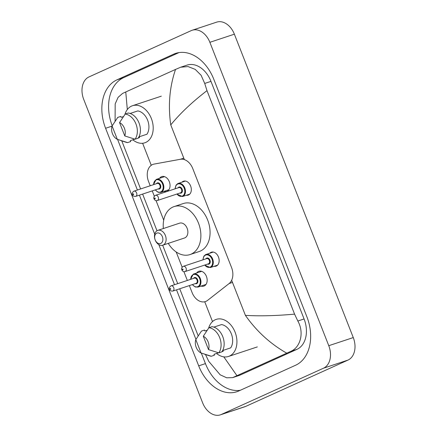 <?xml version="1.0" encoding="UTF-8"?>
<svg xmlns="http://www.w3.org/2000/svg" width="437" height="437" viewBox="0 0 437 437"><rect width="100%" height="100%" fill="white"/><g stroke="black" fill="none" stroke-linecap="round" stroke-linejoin="round"><path stroke-width="0.66" d="M209.776 253.214A7.353 5.233 71.7 0 1 210.995 252.351A7.353 5.233 71.7 0 1 211.361 252.204A7.353 5.233 71.7 0 1 218.555 257.278A7.353 5.233 71.7 0 1 216.353 266.024A7.353 5.233 71.7 0 1 215.987 266.166A7.353 5.233 71.7 0 1 214.114 266.302M181.945 182.196A7.353 5.233 71.7 0 1 183.163 181.333A7.353 5.233 71.7 0 1 183.529 181.186A7.353 5.233 71.7 0 1 190.723 186.26A7.353 5.233 71.7 0 1 188.522 195.006A7.353 5.233 71.7 0 1 188.156 195.148A7.353 5.233 71.7 0 1 186.282 195.284M196.666 272.994A7.822 5.572 71.7 0 1 198.485 271.437A7.822 5.572 71.7 0 1 198.873 271.284A7.822 5.572 71.7 0 1 206.526 276.681A7.822 5.572 71.7 0 1 204.183 285.984A7.822 5.572 71.7 0 1 203.795 286.137A7.822 5.572 71.7 0 1 201.004 286.082M159.554 178.307A7.822 5.572 71.7 0 1 161.373 176.745A7.822 5.572 71.7 0 1 161.761 176.597A7.822 5.572 71.7 0 1 169.414 181.989A7.822 5.572 71.7 0 1 167.076 191.291A7.822 5.572 71.7 0 1 166.683 191.444A7.822 5.572 71.7 0 1 163.897 191.39M189.352 285.585L192.083 292.555A13.787 9.816 -108.3 0 0 205.385 301.579A13.787 9.816 -108.3 0 0 207.553 300.41L229.103 283.553A13.787 9.816 -108.3 0 0 231.566 267.575L192.755 168.545A13.787 9.816 -108.3 0 0 180.399 159.276L154.124 164.077A13.787 9.816 -108.3 0 0 153.179 164.317A13.787 9.816 -108.3 0 0 152.491 164.585A13.787 9.816 -108.3 0 0 148.547 181.47L150.224 185.752M152.24 190.898L154.321 196.202M156.053 200.621L163.711 220.161M176.177 251.963L182.153 267.22M183.884 271.639L187.336 280.445M192.127 30.268L216.637 22.15A18.381 13.088 71.7 0 1 234.374 34.184L353.271 337.572A18.381 13.088 71.7 0 1 348.01 360.077L245.785 406.372A18.381 13.088 71.7 0 1 244.873 406.732L220.363 414.85A18.381 13.088 71.7 0 1 202.626 402.816L83.729 99.428A18.381 13.088 71.7 0 1 88.99 76.923L191.215 30.628A18.381 13.088 71.7 0 1 192.127 30.268A18.381 13.088 71.7 0 1 209.869 42.307L328.766 345.694A18.381 13.088 71.7 0 1 323.506 368.2L221.28 414.494A18.381 13.088 71.7 0 1 220.363 414.85M173.686 54.161L116.898 79.878A39.527 28.143 -108.3 0 0 105.59 128.27L198.698 365.851A39.527 28.143 -108.3 0 0 236.838 391.727A39.527 28.143 -108.3 0 0 238.804 390.962L295.598 365.239A39.527 28.143 -108.3 0 0 306.905 316.852L213.797 79.266A39.527 28.143 -108.3 0 0 175.658 53.39A39.527 28.143 -108.3 0 0 173.686 54.161L177.695 52.833M201.304 353.074L205.439 363.617A39.527 28.143 -108.3 0 0 240.295 390.285M117.575 139.419L137.398 190.008M139.414 195.148L154.714 234.188M158.795 244.594L174.51 284.695M176.521 289.84L195.951 339.407M178.935 52.604L123.633 77.649A39.527 28.143 -108.3 0 0 112.222 125.752M232.67 377.617L238.952 375.536A24.816 17.671 -108.3 0 0 240.186 375.055L296.98 349.332A24.816 17.671 -108.3 0 0 304.076 318.95L210.973 81.369A24.816 17.671 -108.3 0 0 187.02 65.118L180.743 67.2L188.063 66.571L195.202 69.379L201.102 75.262L204.718 83.44L206.991 90.645L294.576 314.137L297.826 321.02C304.458 332.617 300.481 347.546 290.518 351.474L232.67 377.617L226.694 377.803L220.161 374.793L208.755 361.361L205.494 354.505M206.991 90.645C192.067 102.121 179.989 113.544 170.763 124.9C167.972 105.404 169.561 86.914 175.537 69.423L180.743 67.2M115.095 121.246L115.171 103.913L118.088 97.369L122.529 93.463L125.763 91.961L127.32 109.545M175.537 69.423L125.763 91.961M286.727 353.156C270.268 343.799 256.497 331.197 245.403 315.361C259.425 316.224 275.813 315.814 294.576 314.137M223.793 356.854L236.958 375.694M124.906 114.467A19.534 13.908 71.7 0 1 131.537 106.098A19.534 13.908 71.7 0 1 132.509 105.721A19.534 13.908 71.7 0 1 151.612 119.192A19.534 13.908 71.7 0 1 145.767 142.424A19.534 13.908 71.7 0 1 144.794 142.801A19.534 13.908 71.7 0 1 132.826 139.813M138.939 136.879L146.958 134.225A13.787 9.816 71.7 0 0 147.619 120.202A13.787 9.816 71.7 0 0 137.819 110.916L130.133 113.462M119.558 122.6A9.193 6.544 71.7 0 1 124.785 135.94L119.558 122.6L125.2 114.041A14.705 10.472 71.7 0 1 135.962 123.988A14.705 10.472 71.7 0 1 135.066 139.217L138.13 138.201A14.705 10.472 71.7 0 0 139.026 122.977A14.705 10.472 71.7 0 0 128.265 113.025L125.2 114.041M124.785 135.94L135.066 139.217M117.608 117.597A14.705 10.472 71.7 0 1 117.657 117.526A14.705 10.472 71.7 0 1 117.728 117.427L120.792 116.411L121.158 117.345L123.431 116.592M139.168 136.803L139.485 137.606L138.267 138.01M134.831 139.146L130.292 140.654L130.658 141.588L127.593 142.599A14.705 10.472 71.7 0 1 125.834 142.2L120.738 140.512M117.313 139.327A9.193 6.544 71.7 0 1 112.085 125.982L117.313 139.327L127.593 142.599M112.085 125.982L117.728 117.427M208.635 328.116A19.534 13.908 71.7 0 1 215.266 319.753A19.534 13.908 71.7 0 1 216.239 319.376A19.534 13.908 71.7 0 1 235.341 332.847A19.534 13.908 71.7 0 1 229.496 356.073A19.534 13.908 71.7 0 1 228.524 356.455A19.534 13.908 71.7 0 1 216.555 353.467M222.668 350.534L230.687 347.874A13.787 9.816 71.7 0 0 231.348 333.852A13.787 9.816 71.7 0 0 221.554 324.571L213.862 327.116M203.287 336.25A9.193 6.544 71.7 0 1 208.515 349.595L203.287 336.25L208.93 327.695A14.705 10.472 71.7 0 1 219.696 337.643A14.705 10.472 71.7 0 1 218.8 352.872L221.859 351.856A14.705 10.472 71.7 0 0 222.755 336.627A14.705 10.472 71.7 0 0 211.994 326.679L208.93 327.695M208.515 349.595L218.8 352.872M201.342 331.251A14.705 10.472 71.7 0 1 201.386 331.18A14.705 10.472 71.7 0 1 201.457 331.082L204.521 330.066L204.887 331L207.16 330.246M222.897 350.458L223.214 351.261L221.996 351.665M218.56 352.801L214.021 354.303L214.387 355.237L211.328 356.253A14.705 10.472 71.7 0 1 209.563 355.855L204.467 354.167M201.042 352.976A9.193 6.544 71.7 0 1 195.814 339.636L201.042 352.976L211.328 356.253M195.814 339.636L201.457 331.082M160.778 243.425A5.517 3.928 71.7 0 1 155.179 239.918A5.517 3.928 71.7 0 1 156.757 233.167A5.517 3.928 71.7 0 1 162.356 236.674A5.517 3.928 71.7 0 1 160.778 243.425M163.148 245.053A7.811 5.561 71.7 0 1 162.755 245.206A7.811 5.561 71.7 0 1 155.113 239.815A7.811 5.561 71.7 0 1 157.451 230.523A7.811 5.561 71.7 0 1 157.844 230.37A7.811 5.561 71.7 0 1 165.486 235.762A7.811 5.561 71.7 0 1 163.148 245.053M162.755 245.206L184.507 237.996A7.811 5.561 -108.3 0 0 184.895 237.843A7.811 5.561 -108.3 0 0 187.233 228.551A7.811 5.561 -108.3 0 0 179.591 223.165L157.844 230.37M163.345 228.551A25.275 17.999 71.7 0 1 172.839 207.078A25.275 17.999 71.7 0 1 174.095 206.586A25.275 17.999 71.7 0 1 198.824 224.023A25.275 17.999 71.7 0 1 191.259 254.083A25.275 17.999 71.7 0 1 190.002 254.574A25.275 17.999 71.7 0 1 168.256 243.382M174.095 206.586L183.289 203.538A25.275 17.999 71.7 0 1 208.012 220.975A25.275 17.999 71.7 0 1 200.446 251.035A25.275 17.999 71.7 0 1 199.19 251.526L190.002 254.574M183.791 158.15L180.399 159.276M232.495 282.428L229.103 283.553M212.508 321.588L204.734 301.759M151.257 165.301L142.62 143.26M245.403 315.361L231.648 280.27M184.365 159.609L170.763 124.9M221.28 414.494L245.785 406.372M323.506 368.2L348.01 360.077M328.766 345.694L353.271 337.572M209.869 42.307L234.374 34.184M205.439 363.617L198.698 365.851M112.03 126.135L105.59 128.27M123.633 77.649L116.898 79.878M210.973 81.369L204.718 83.44M304.076 318.95L297.826 321.02M296.98 349.332L290.518 351.474M240.186 375.055L233.724 377.197M156.2 179.438A6.894 4.911 71.7 0 1 156.544 179.301A6.894 4.911 71.7 0 1 163.285 184.059A6.894 4.911 71.7 0 1 161.22 192.258A6.894 4.911 71.7 0 1 160.882 192.389L168.89 189.734M155.343 189.871A6.435 4.583 -108.3 0 0 160.75 191.93A6.435 4.583 -108.3 0 0 162.591 184.053A6.435 4.583 -108.3 0 0 156.058 179.968A6.435 4.583 -108.3 0 0 153.606 184.632M156.419 183.704A3.217 2.289 71.7 0 1 157.233 182.956A3.217 2.289 71.7 0 1 160.499 184.998A3.217 2.289 71.7 0 1 159.576 188.942A3.217 2.289 71.7 0 1 158.15 188.937M158.822 188.708A2.759 1.961 -108.3 0 0 158.964 188.669A2.759 1.961 -108.3 0 0 159.101 188.615A2.759 1.961 -108.3 0 0 159.926 185.337A2.759 1.961 -108.3 0 0 157.233 183.431A2.759 1.961 -108.3 0 0 157.091 183.485M133.815 191.204A2.759 1.961 71.7 0 1 133.951 191.149A2.759 1.961 71.7 0 1 136.65 193.05A2.759 1.961 71.7 0 1 135.825 196.328A2.759 1.961 71.7 0 1 135.683 196.382L158.964 188.669M133.454 194.7A0.459 0.328 -108.3 0 0 133.121 193.848A0.459 0.328 -108.3 0 0 133.454 194.7M193.307 274.13A6.894 4.911 71.7 0 1 193.651 273.994A6.894 4.911 71.7 0 1 200.392 278.751A6.894 4.911 71.7 0 1 198.332 286.951A6.894 4.911 71.7 0 1 197.988 287.082L206.002 284.427M192.449 284.558A6.435 4.583 -108.3 0 0 197.857 286.623A6.435 4.583 -108.3 0 0 199.698 278.746A6.435 4.583 -108.3 0 0 193.17 274.66A6.435 4.583 -108.3 0 0 190.718 279.325M193.525 278.396A3.217 2.289 71.7 0 1 194.339 277.648A3.217 2.289 71.7 0 1 197.606 279.691A3.217 2.289 71.7 0 1 196.683 283.629A3.217 2.289 71.7 0 1 195.263 283.629M195.934 283.4A2.759 1.961 -108.3 0 0 196.076 283.362A2.759 1.961 -108.3 0 0 196.213 283.307A2.759 1.961 -108.3 0 0 197.038 280.024A2.759 1.961 -108.3 0 0 194.339 278.123A2.759 1.961 -108.3 0 0 194.203 278.178M170.922 285.891A2.759 1.961 71.7 0 1 171.058 285.842A2.759 1.961 71.7 0 1 173.757 287.743A2.759 1.961 71.7 0 1 172.932 291.02A2.759 1.961 71.7 0 1 172.795 291.075L196.076 283.362M170.561 289.392A0.459 0.328 -108.3 0 0 170.228 288.535A0.459 0.328 -108.3 0 0 170.561 289.392M175.073 188.833L176.045 185.13L177.793 183.595A6.894 4.911 71.7 0 1 178.159 183.453A6.894 4.911 71.7 0 1 184.9 188.205A6.894 4.911 71.7 0 1 182.841 196.404A6.894 4.911 71.7 0 1 182.497 196.541L176.805 194.066M176.958 194.017A6.435 4.583 -108.3 0 0 182.366 196.076A6.435 4.583 -108.3 0 0 184.206 188.2A6.435 4.583 -108.3 0 0 177.679 184.114A6.435 4.583 -108.3 0 0 175.226 188.779M178.034 187.85A3.217 2.289 71.7 0 1 178.848 187.107A3.217 2.289 71.7 0 1 182.114 189.15A3.217 2.289 71.7 0 1 181.191 193.088A3.217 2.289 71.7 0 1 179.771 193.083M180.437 192.854A2.759 1.961 -108.3 0 0 180.579 192.815A2.759 1.961 -108.3 0 0 180.721 192.761A2.759 1.961 -108.3 0 0 181.546 189.483A2.759 1.961 -108.3 0 0 178.848 187.582A2.759 1.961 -108.3 0 0 178.711 187.637M157.44 200.479A2.759 1.961 71.7 0 1 157.304 200.528C155.911 200.998 154.785 200.397 153.939 198.731C153.485 197.524 153.95 196.41 155.321 195.394L155.567 195.295A2.759 1.961 71.7 0 1 158.265 197.196A2.759 1.961 71.7 0 1 157.44 200.479M154.736 197.994A0.459 0.328 -108.3 0 0 155.069 198.846A0.459 0.328 -108.3 0 0 154.736 197.994M155.43 195.35A2.759 1.961 71.7 0 1 155.567 195.295L178.848 187.582M202.905 259.851L203.877 256.148L205.625 254.613A6.894 4.911 71.7 0 1 205.991 254.471A6.894 4.911 71.7 0 1 212.732 259.223A6.894 4.911 71.7 0 1 210.672 267.422A6.894 4.911 71.7 0 1 210.328 267.559L204.636 265.084M204.789 265.035A6.435 4.583 -108.3 0 0 210.197 267.1A6.435 4.583 -108.3 0 0 212.038 259.217A6.435 4.583 -108.3 0 0 205.51 255.132A6.435 4.583 -108.3 0 0 203.058 259.802M205.865 258.868A3.217 2.289 71.7 0 1 206.679 258.125A3.217 2.289 71.7 0 1 209.946 260.168A3.217 2.289 71.7 0 1 209.023 264.106A3.217 2.289 71.7 0 1 207.602 264.106M208.274 263.872A2.759 1.961 -108.3 0 0 208.416 263.833A2.759 1.961 -108.3 0 0 208.553 263.779A2.759 1.961 -108.3 0 0 209.378 260.501A2.759 1.961 -108.3 0 0 206.679 258.6A2.759 1.961 -108.3 0 0 206.543 258.655M185.272 271.497A2.759 1.961 71.7 0 1 185.135 271.552C183.742 272.016 182.622 271.415 181.77 269.749C181.322 268.542 181.781 267.428 183.152 266.412L183.398 266.313A2.759 1.961 71.7 0 1 186.096 268.214A2.759 1.961 71.7 0 1 185.272 271.497M182.568 269.012A0.459 0.328 -108.3 0 0 182.901 269.864A0.459 0.328 -108.3 0 0 182.568 269.012M183.261 266.368A2.759 1.961 71.7 0 1 183.398 266.313L206.679 258.6M121.759 140.851L140.605 188.942M142.62 194.083L156.998 230.769M162.668 245.233L177.717 283.635M179.733 288.775L198.185 335.862M132.509 105.721L161.302 96.178M117.427 117.859L117.657 117.526M228.524 356.455L257.322 346.912M201.157 331.508L201.386 331.18M164.552 176.646L156.178 179.449L153.453 184.682M157.233 183.431L133.7 191.242C131.242 193.307 131.488 196.541 135.683 196.382M155.19 189.92L158.183 192.307L160.882 192.389M201.665 271.339L193.285 274.136L190.565 279.374M194.339 278.123L170.812 285.935C168.354 287.999 168.595 291.233 172.795 291.075M192.296 284.613L195.295 287L197.988 287.082M157.304 200.528L180.579 192.815M182.497 196.541L189.74 194.137M177.793 183.595L185.403 181.049M185.135 271.552L208.416 263.833M210.328 267.559L217.571 265.155M205.625 254.613L213.234 252.067"/></g></svg>
